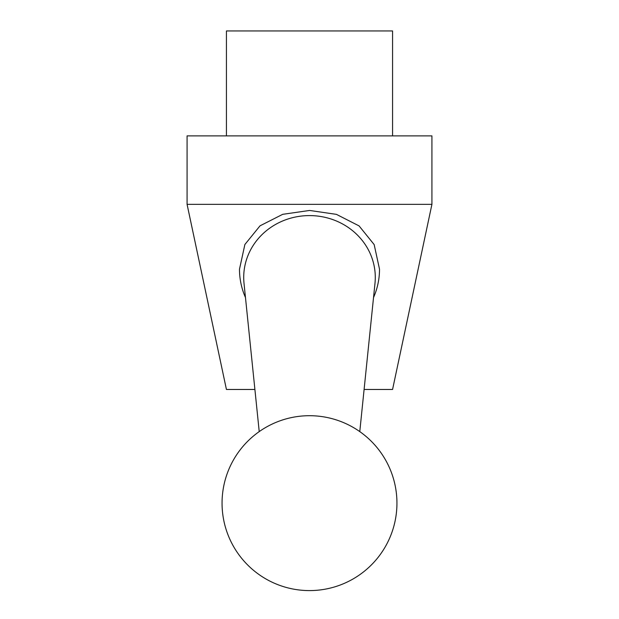 <?xml version="1.0" encoding="UTF-8"?>
<svg xmlns="http://www.w3.org/2000/svg" width="619" height="619" viewBox="0 0 619 619"><rect width="100%" height="100%" fill="white"/><g stroke="black" fill="none" stroke-linecap="round" stroke-linejoin="round"><path stroke-width="0.93" d="M359.778 431.605L374.982 283.34A65.792 61.823 180 0 0 309.5 215.59A65.792 61.823 180 0 0 244.018 283.34L259.222 431.605M245.472 297.538A70.009 70.009 0 0 1 239.491 269.188L244.876 244.513L260.026 225.827L282.721 214.321L309.601 210.452L336.457 214.375L359.074 225.904L374.162 244.582L379.509 269.188A70.009 70.009 0 0 1 373.528 297.538M226.43 135.886L226.43 30.95L392.57 30.95L392.57 135.886M187.077 135.886L431.923 135.886L431.923 204.347L187.077 204.347L187.077 135.886M254.904 389.467L226.43 389.467L187.077 204.347M364.096 389.467L392.57 389.467L431.923 204.347M309.5 415.705A87.441 87.441 0 0 0 233.773 546.871A87.441 87.441 0 0 0 385.227 546.871A87.441 87.441 0 0 0 309.5 415.705"/></g></svg>
